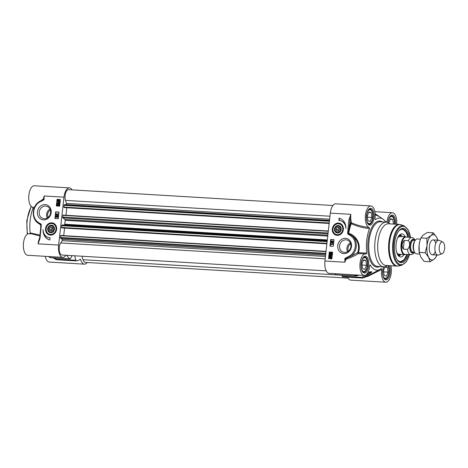 <?xml version="1.0" encoding="UTF-8"?>
<svg xmlns="http://www.w3.org/2000/svg" width="468" height="468" viewBox="0 0 468 468"><rect width="100%" height="100%" fill="white"/><g stroke="black" fill="none" stroke-linecap="round" stroke-linejoin="round"><path stroke-width="0.7" d="M419.375 253.077L419.264 252.416A12.677 5.774 -86.6 0 1 419.082 245.086A12.677 5.774 -86.6 0 1 419.966 240.698L419.082 245.086L419.275 252.381L420.685 256.827L424.102 261.39L430.039 261.747L428.635 257.301A12.677 5.774 93.4 0 0 434.275 259.079A12.677 5.774 93.4 0 0 436.884 255.06M435.737 243.366A7.453 3.399 93.4 0 0 429.87 243.711A7.453 3.399 93.4 0 0 429.355 246.291A7.453 3.399 93.4 0 0 429.46 250.602A7.453 3.399 93.4 0 0 435.24 251.644M431.069 235.597A12.677 5.774 93.4 0 0 427.032 245.56A12.677 5.774 93.4 0 0 428.635 257.301L425.213 252.738L427.032 245.56L426.834 238.265L431.069 235.597L433.286 232.807L436.708 237.375A12.677 5.774 93.4 0 0 431.069 235.597M437.779 240.178A12.677 5.774 93.4 0 0 436.708 237.375L437.808 240.178M433.286 232.807L427.348 232.45L423.119 235.123L420.896 237.914L420.089 240.283M436.936 255.06L436.492 256.288L434.275 259.079L430.039 261.747M419.275 252.381L425.213 252.738M420.896 237.914L426.834 238.265M348.052 278.132L85.281 262.39A6.71 3.06 -86.6 0 1 83.047 259.717L82.011 256.23M326.225 270.861L61.887 255.025A6.71 3.06 -86.6 0 1 59.272 250.362A6.71 3.06 -86.6 0 1 60.7 242.968L62.197 240.687A0.743 0.339 93.4 0 0 62.361 239.973A0.743 0.339 93.4 0 0 62.162 239.388L60.612 238.241A0.743 0.339 -86.6 0 1 60.419 237.428L60.776 235.445L326.038 251.339L60.764 235.445M63.712 235.62L64.555 228.091M62.168 227.945L326.88 243.81L62.185 227.951L61.536 227.442L61.735 225.716A0.743 0.339 -86.6 0 1 62.086 225.079L64.408 224.903A0.743 0.339 93.4 0 0 64.771 224.213A26.84 12.226 -86.6 0 1 65.204 220.334A0.743 0.339 93.4 0 0 65.017 219.469L62.893 217.895A0.743 0.339 -86.6 0 1 62.7 217.082L63.045 215.099L328.32 230.993L63.045 215.099M65.994 215.274L66.842 207.745M64.485 207.605L63.823 207.102L64.017 205.37A0.743 0.339 -86.6 0 1 64.368 204.732L66.064 204.61A0.743 0.339 93.4 0 0 66.374 204.183A0.743 0.339 93.4 0 0 66.38 203.416L65.479 200.38A6.71 3.06 -86.6 0 1 65.543 193.278A6.71 3.06 -86.6 0 1 68.521 189.657L332.935 205.499M420.457 239.136L417.357 238.949A7.453 3.399 93.4 0 0 414.11 242.769A7.453 3.399 93.4 0 0 413.595 245.349A7.453 3.399 93.4 0 0 413.7 249.66A7.453 3.399 93.4 0 0 416.467 253.837L419.58 254.025M403.293 249.093C401.515 245.899 401.836 243.009 404.264 240.429L408.371 240.675C410.389 242.319 409.757 247.958 407.4 249.339L403.293 249.093L404.264 240.429M415.221 240.336L413.735 238.253L411.723 237.416L406.025 237.077A8.646 3.937 93.4 0 0 401.661 244.501A8.646 3.937 93.4 0 0 404.99 254.34L410.688 254.686L412.788 254.101L414.508 252.205M406.61 237.112A8.945 4.077 93.4 0 0 405.58 236.749A8.945 4.077 93.4 0 0 401.064 244.431A8.945 4.077 93.4 0 0 404.516 254.615A8.945 4.077 93.4 0 0 405.575 254.376M442.804 242.073L439.376 240.4A7.453 3.399 93.4 0 0 438.75 240.23A7.453 3.399 93.4 0 0 434.988 246.63A7.453 3.399 93.4 0 0 437.861 255.119A7.453 3.399 93.4 0 0 438.498 255.025L442.102 253.773A5.967 2.714 93.4 0 0 444.6 248.73A5.967 2.714 93.4 0 0 442.804 242.073A5.967 2.714 93.4 0 0 439.294 247.057A5.967 2.714 93.4 0 0 442.102 253.773M348.444 251.123A5.218 4.616 107.5 0 1 347.976 248.186A5.218 4.616 107.5 0 1 350.719 243.898M350.327 242.857A6.388 5.651 -72.5 0 0 346.934 248.122A6.388 5.651 -72.5 0 0 347.531 251.749M347.56 277.161A10.811 4.926 93.4 0 0 350.678 280.121L385.796 282.227A10.811 4.926 -86.6 0 1 381.683 269.486L381.309 268.527A26.097 11.887 93.4 0 1 380.01 269.375L365.619 276.986A34.872 15.889 -86.6 0 1 362.963 277.91L370.989 272.914L371.873 271.768A28.162 12.829 -86.6 0 1 371.528 271.656L367.965 272.341M390.903 265.748A10.811 4.926 -86.6 0 1 390.458 276.816A10.811 4.926 -86.6 0 1 385.796 282.227M366.216 276.67L367.409 276.541L381.683 269.486M367.895 272.481L370.896 271.791A28.332 12.905 93.4 0 0 371.241 271.896L361.77 277.407A1.492 0.679 93.4 0 0 362.279 278.045A1.492 0.679 93.4 0 0 362.349 278.039A1.492 1.322 -99.5 0 0 362.963 277.91A1.492 0.989 -120.4 0 1 361.77 277.407L342.219 276.237A1.492 0.679 93.4 0 0 342.728 276.869A1.492 0.679 93.4 0 0 342.798 276.869L362.209 278.033M342.219 276.237L341.933 275.184M334.965 273.681A35.041 15.965 93.4 0 0 336.077 274.751A1.492 0.679 93.4 0 0 336.287 274.845L355.838 276.015A1.492 1.492 0 0 0 356.347 275.962L356.271 275.804A34.872 15.889 -86.6 0 1 355.323 274.903M369.246 227.471C363.127 226.822 357.242 225.284 351.585 222.856A0.743 0.445 -18.9 0 0 350.643 223.3A0.743 0.357 -160.4 0 0 351.228 223.692C357.072 226.313 363.156 227.957 369.492 228.624L369.246 227.471A10.811 4.926 -86.6 0 1 365.362 216.046A10.811 4.926 -86.6 0 1 370.896 205.943L335.778 203.837A10.811 4.926 93.4 0 0 330.326 213.115L324.95 261.027A10.811 4.926 93.4 0 0 329.115 273.335L364.227 275.436A10.811 4.926 -86.6 0 1 359.956 264.35A10.811 4.926 -86.6 0 1 365.52 253.855A10.811 4.926 -86.6 0 1 366.269 254.025L366.315 254.042M369.802 265.338L370.287 265.058L369.732 265.725A10.811 4.926 -86.6 0 1 364.227 275.436M324.95 261.027L344.822 262.22L345.963 259.325C351.181 257.488 355.306 255.581 358.342 253.609L365.52 253.855M349.578 235.117A0.743 0.345 116.4 0 1 350.216 234.544C357.417 238.703 359.927 244.7 357.745 252.544L350.719 256.417A12.677 11.209 -72.5 0 0 356.323 244.863A12.677 11.209 -72.5 0 0 350.216 234.544L348.555 233.737A0.626 0.55 107.5 0 1 348.338 233.251L350.86 214.344L348.906 219.878L347.63 233.234A1.246 1.106 -72.5 0 0 348.057 234.199L349.578 235.117A11.928 10.553 107.5 0 1 355.329 244.828A11.928 10.553 107.5 0 1 350.046 255.703L345.647 258.02A1.076 0.954 -72.5 0 0 344.828 259.173L344.822 262.22L345.413 259.149L345.963 259.325L345.823 258.576L350.719 256.417L350.046 255.703M337.779 245.542A7.728 6.833 -72.5 0 0 347.338 252.779A7.728 6.833 -72.5 0 0 348.824 239.546A7.728 6.833 -72.5 0 0 337.779 245.542M339.095 218.164A10.735 9.495 107.5 0 1 339.493 218.281A10.735 9.495 107.5 0 1 345.864 228.489A8.945 7.915 -72.5 0 0 340.54 220.691A8.945 7.915 -72.5 0 0 338.844 220.375L339.095 218.164L339.429 218.269L339.189 220.405M332.327 228.893A6.224 5.505 -72.5 0 0 340.02 234.72A6.224 5.505 -72.5 0 0 341.219 224.061A6.224 5.505 -72.5 0 0 332.327 228.893M332.608 252.211L331.865 258.845L328.554 258.646L329.296 252.012L332.608 252.211M334.012 239.68L333.269 246.314L329.958 246.115L330.7 239.481L334.012 239.68M339.844 223.599L339.745 223.564A5.967 5.277 107.5 0 1 339.844 223.599A5.967 5.277 107.5 0 1 343.085 230.87A5.967 5.277 107.5 0 1 336.264 234.977A5.967 5.277 107.5 0 1 332.754 228.969A5.967 5.277 107.5 0 1 339.745 223.569C333.31 221.311 329.659 233.28 336.264 234.977M336.773 232.871A3.802 3.364 -72.5 0 0 341.19 228.214A3.802 3.364 -72.5 0 0 335.597 226.588A3.802 3.364 -72.5 0 0 336.773 232.871M334.924 229.086A3.469 3.065 -72.5 0 0 337.019 232.596A3.469 3.065 -72.5 0 0 341.008 229.905A3.469 3.065 -72.5 0 0 338.592 225.863A3.469 3.065 -72.5 0 0 334.924 229.086M335.07 229.057A3.13 2.767 107.5 0 1 339.546 226.623A3.13 2.767 107.5 0 1 338.943 231.988A3.13 2.767 107.5 0 1 335.07 229.057M336.691 231.011L335.942 229.109L337.106 227.325L339.019 227.436L339.768 229.338L338.604 231.122L336.691 231.011M384.602 278.758A7.453 3.399 93.4 0 0 384.936 278.811A7.453 3.399 93.4 0 0 386.732 277.869L387.048 277.501A7.008 3.194 -86.6 0 1 382.982 275.453M361.916 260.243A7.008 3.194 -86.6 0 1 366.204 258.693L365.929 258.289A7.453 3.399 93.4 0 0 364.262 257.143A7.453 3.399 93.4 0 0 363.923 257.154M363.033 271.966A7.453 3.399 93.4 0 0 363.367 272.025A7.453 3.399 93.4 0 0 365.163 271.077L365.479 270.715A7.008 3.194 -86.6 0 1 361.413 268.667M367.292 212.332A7.008 3.194 -86.6 0 1 371.574 210.781L371.305 210.378A7.453 3.399 93.4 0 0 369.632 209.225A7.453 3.399 93.4 0 0 369.299 209.243M368.41 224.055A7.453 3.399 93.4 0 0 368.743 224.108A7.453 3.399 93.4 0 0 370.539 223.166L370.855 222.797A7.008 3.194 -86.6 0 1 366.789 220.75M388.861 219.118A7.008 3.194 -86.6 0 1 393.143 217.567L392.874 217.164A7.453 3.399 93.4 0 0 391.201 216.011A7.453 3.399 93.4 0 0 390.862 216.029M402.819 229.221A16.403 7.47 93.4 0 0 402.246 229.092M405.13 236.726A11.554 5.265 93.4 0 0 402.55 234.029A11.554 5.265 93.4 0 0 401.883 233.918A11.554 5.265 93.4 0 0 396.051 244.571A11.554 5.265 93.4 0 0 399.988 256.879A11.554 5.265 93.4 0 0 400.497 256.985A11.554 5.265 93.4 0 0 404.06 254.586M402.264 236.551A9.992 4.551 93.4 0 0 401.117 235.603A9.992 4.551 93.4 0 0 400.819 235.486A9.992 4.551 93.4 0 0 398.818 235.831M397.683 254.721A9.992 4.551 93.4 0 0 398.601 255.241A9.992 4.551 93.4 0 0 399.941 255.224A9.992 4.551 93.4 0 0 401.199 254.416M407.353 254.487A16.403 7.47 -86.6 0 1 400.55 261.846A16.403 7.47 -86.6 0 1 397.098 259.629M398.824 230.888A16.403 7.47 -86.6 0 1 402.515 229.098A16.403 7.47 -86.6 0 1 408.388 237.217M399.385 224.429L388.51 223.78A20.873 9.512 93.4 0 0 377.974 241.693A20.873 9.512 93.4 0 0 386.018 265.455L396.887 266.105A20.873 9.512 93.4 0 1 388.849 242.342A20.873 9.512 93.4 0 1 399.385 224.429L401.351 224.845A20.773 9.465 93.4 0 0 389.575 242.401A20.773 9.465 93.4 0 0 398.888 265.929L396.887 266.105M389.949 223.862L389.253 223.33A22.365 10.191 93.4 0 0 386.305 222.154A22.365 10.191 93.4 0 0 375.014 241.348A22.365 10.191 93.4 0 0 383.631 266.807A22.365 10.191 93.4 0 0 386.697 265.988L387.451 265.543M350.918 246.484A6.388 5.651 107.5 0 1 343.325 252.234A6.388 5.651 107.5 0 1 339.569 245.805A6.388 5.651 107.5 0 1 347.162 240.055A6.388 5.651 107.5 0 1 350.918 246.484M409.447 237.282A17.146 7.81 93.4 0 0 399.087 230.566A17.146 7.81 93.4 0 0 394.565 243.108A17.146 7.81 93.4 0 0 397.326 259.98A17.146 7.81 93.4 0 0 408.412 254.545M385.796 222.124A26.097 11.887 93.4 0 0 383.017 219.17A26.097 11.887 93.4 0 0 375.383 219.638L375.032 219.357M375.026 214.607L377.775 215.976A28.162 12.829 -86.6 0 1 378.121 216.087L375.125 213.701L383.017 219.17M376.453 215.356A1.492 1.123 -53.7 0 1 377.442 215.368M370.036 264.952L370.287 265.058A26.097 11.887 93.4 0 0 380.01 269.375M358.693 275.108L356.271 275.804A1.492 1.258 130.4 0 1 355.627 275.921L336.077 274.751M370.989 272.914A1.492 1 -123.2 0 1 369.866 272.411L368.392 272.323M386.603 222.183L384.977 221.019M370.896 205.943A10.811 4.926 -86.6 0 1 375.008 218.679L375.178 219.644M369.492 228.624A26.097 11.887 93.4 0 0 366.748 253.106L358.312 252.656C361.425 245.296 356.832 235.539 348.689 233.339A34.831 15.865 -86.6 0 1 351.228 223.692L351.585 222.856A10.811 4.926 -86.6 0 1 350.86 214.344L330.326 213.115M357.745 252.544A0.743 0.603 -104.8 0 0 358.342 253.609L358.312 252.656L357.745 252.544M366.269 254.025L366.748 253.106M367.409 276.541A0.743 0.48 62.8 0 0 366.988 276.26M386.977 222.241A10.811 4.926 -86.6 0 1 392.459 212.729A10.811 4.926 -86.6 0 1 396.7 224.271M344.828 259.173L345.413 259.149A0.538 0.474 107.5 0 1 345.823 258.576A0.743 0.304 -104.1 0 1 345.647 258.02M348.057 234.199A0.743 0.328 128.5 0 1 348.555 233.737L348.689 233.339L347.63 233.234M347.864 229.185L348.859 229.326A35.492 16.169 93.4 0 1 350.643 223.3A11.554 5.265 93.4 0 1 349.9 220.024L348.906 219.878M340.704 220.744A8.945 7.915 107.5 0 1 340.874 220.791A8.945 7.915 107.5 0 1 345.688 225.64M330.917 256.452L330.262 256.534L331.133 257.57M329.296 252.012L329.63 252.117L328.893 258.664M332.596 252.293L329.63 252.117M331.941 241.283L331.584 241.623L331.847 241.997M330.7 239.481L331.034 239.587L330.297 246.133M334.006 239.762L331.034 239.587M332.865 241.248L332.403 241.681L332.754 242.143M332.894 240.967L333.409 241.734L332.719 242.424L332.262 241.974L331.613 242.219M331.97 241.002L332.333 241.353L331.97 241.002M332.923 240.973L333.21 241.669L332.52 242.36L332.064 241.909L331.707 242.26M331.063 242.395L333.023 243.378M332.923 243.945L333.093 244.278L331.537 244.185L331.537 244.735L330.929 243.828L332.923 243.945L331.338 244.126L331.338 244.67M330.11 256.651L329.881 257.137L330.595 257.95M330.695 252.972L330.303 253.369L330.595 254.101L329.905 253.287L330.537 252.632L331.619 253.785L331.742 252.697L332.175 252.779L331.771 254.171M331.976 252.714L331.847 254.194M330.736 252.691L331.824 253.843M331.373 254.721L330.94 255.323L330.262 254.703L329.911 255.048L330.291 255.785M330.461 254.767L330.11 255.113L330.32 255.791M330.496 254.487L330.864 254.82L330.496 254.487M331.432 254.44L331.736 255.154L331.098 255.826L331.537 255.142L331.174 254.662L330.531 255.224M331.397 254.434L331.935 255.218L331.098 255.826M329.653 255.984L330.601 256.072L331.508 257.184L331.321 258.266L330.367 258.19L329.454 257.067L329.519 256.131L329.987 256.207M330.975 256.16L330.601 256.072M330.8 256.136L331.707 257.248L331.321 258.266M331.285 258.043L330.186 258.166M331.824 242.278L331.186 241.552L331.771 240.944L332.134 241.295L332.695 240.903M331.771 240.944L332.134 241.295M331.648 241.938L331.385 241.558L331.742 241.219L332.005 241.593L331.648 241.938L331.584 241.623M331.87 241.266L332.005 241.593M332.555 242.079L332.204 241.617L332.666 241.184L333.011 241.658L332.555 242.079L332.403 241.681M332.847 241.242L333.011 241.658M330.777 256.435L331.285 257.178L331.063 257.663L330.063 256.47L330.823 256.417M330.396 257.886L329.683 257.078L329.911 256.587L330.917 257.78L330.133 257.839M330.35 255.803L329.706 255.042L330.297 254.428L330.665 254.756L331.198 254.37M330.297 254.428L330.665 254.756M330.11 255.113L330.42 255.534M330.543 255.177L330.408 254.75M331.537 255.142L331.356 254.721M331.648 254.13L330.496 252.907L330.104 253.305L330.49 254.077M330.303 253.369L330.654 253.826M387.826 265.561A7.008 3.194 -86.6 0 1 387.048 277.501M385.205 266.637L387.422 267.333L388.077 272.119L386.433 276.178L384.134 275.453L383.479 270.668L385.105 266.661M387.422 267.333L384.895 267.181M388.077 272.119L383.643 271.849M366.204 258.693A7.008 3.194 -86.6 0 1 365.479 270.715M362.565 268.667L361.91 263.882L363.56 259.822L365.859 260.547L366.508 265.327L364.865 269.392L362.565 268.667M365.859 260.547L363.326 260.395M366.508 265.327L362.074 265.063M371.574 210.781A7.008 3.194 -86.6 0 1 370.855 222.797M367.942 220.756L367.286 215.97L368.93 211.905L371.229 212.63L371.885 217.415L370.241 221.475L367.942 220.756M371.229 212.63L368.702 212.478M371.885 217.415L367.45 217.152M393.143 217.567A7.008 3.194 -86.6 0 1 394.308 224.125M388.896 223.072L390.499 218.696L392.798 219.422L393.436 224.073M392.798 219.422L390.265 219.27M339.224 227.957L337.931 229.735L338.475 231.116M337.106 227.325L339.095 227.951M335.942 229.109L337.931 229.735M52.252 227.173L53.001 229.074L51.837 230.859L49.924 230.747L49.175 228.846L50.339 227.062L52.252 227.173M52.457 227.694L51.164 229.472L51.708 230.853M50.339 227.062L52.328 227.688M49.175 228.846L51.164 229.472M31.415 233.836L28.963 233.69A10.811 4.926 93.4 0 0 23.4 244.185A10.811 4.926 93.4 0 0 27.67 255.271L62.782 257.377A10.811 4.926 -86.6 0 1 58.617 245.068L38.078 243.84L40.037 238.306L41.307 224.95A1.246 1.106 -72.5 0 0 40.886 223.985L39.365 223.066A11.928 10.553 107.5 0 1 33.614 213.355A11.928 10.553 107.5 0 1 38.891 202.48L43.296 200.164A1.076 0.954 -72.5 0 0 44.109 199.011L44.115 195.963L43.729 199.099L44.109 199.011M39.996 235.024L30.192 232.941L29.706 233.86M30.192 232.941A26.097 11.887 -86.6 0 1 32.935 208.459L34.029 208.412M58.617 245.068L63.993 197.157A10.811 4.926 -86.6 0 1 69.451 187.879L34.34 185.773A10.811 4.926 93.4 0 0 28.8 195.881A10.811 4.926 93.4 0 0 32.69 207.306L32.935 208.459M45.285 256.329A10.811 4.926 93.4 0 0 49.234 262.057L84.351 264.163A10.811 4.926 -86.6 0 1 80.66 259.559A0.743 0.339 93.4 0 0 80.408 259.243A0.743 0.339 93.4 0 0 80.291 259.278A35.041 15.965 -86.6 0 1 76.465 260.91A1.492 0.679 -86.6 0 1 76.395 260.916A1.492 0.679 -86.6 0 1 75.886 260.278L56.335 259.108L56.23 259.57A1.492 1.492 0 0 0 56.844 259.74A1.492 0.679 -86.6 0 1 56.335 259.108L54.177 257.944M57.769 204.697L57.663 205.633L57.231 205.551L57.394 204.095L58.711 205.358L59.103 204.961L58.81 204.229L59.12 204.317L59.5 205.042L58.652 205.633M57.394 204.095L58.91 205.423M59.103 204.961L58.752 204.504L59.301 205.025M58.81 204.229L59.301 204.978L58.746 205.674M58.874 205.698L57.587 204.487L57.231 205.551M59.056 202.527L59.5 203.223L58.91 203.843L58.541 203.51L58.009 203.896L57.47 203.112L58.307 202.504L57.669 203.124L58.032 203.609L58.675 203.048L58.945 203.562L59.12 202.545M58.307 202.779L57.868 203.188L58.231 203.668M57.868 203.188L58.032 203.609M59.143 203.621L58.675 203.048M58.863 203.153L58.945 203.562M59.296 203.217L59.079 202.825M59.255 202.591L59.699 203.287L59.108 203.902L58.74 203.574L57.973 203.89M58.342 200.667L58.003 200.813L59.143 201.796L58.383 201.848M58.202 200.877L58.833 201.954M58.635 201.895L58.003 200.813M59.173 200.462L58.81 200.38L59.53 201.193L59.296 201.679L58.295 200.485L59.079 200.427M59.009 200.444L58.494 200.55L59.372 201.591M59.038 200.14L59.951 201.263L59.886 202.199L58.43 202.17M59.886 202.199L59.553 202.281M59.518 202.065L58.523 202.205M58.804 202.258L57.699 201.082L57.757 200.146L59.22 200.164M58.219 200.228L57.886 200.006M58.839 200.082L59.752 201.205L59.688 202.141M57.687 216.368L57.465 217.047L57.201 216.672L57.558 216.327L57.821 216.707M57.757 216.391L57.4 216.737L57.663 217.105M57.465 217.047L57.4 216.737M56.833 216.245L57.002 216.649L56.54 217.082L56.195 216.614L56.651 216.187L57.002 216.649M56.85 216.251L56.394 216.672L56.739 217.146M56.54 217.082L56.394 216.672M57.582 216.052L58.026 216.713L57.435 217.327L57.073 216.976L56.517 217.363L55.996 216.596L56.687 215.906L57.143 216.356L57.792 216.111M57.78 216.111L58.225 216.778L57.634 217.386L57.272 217.035L56.482 217.357M56.687 215.906L57.143 216.356M56.885 215.97L57.342 216.421L56.885 215.97M58.167 215.649L56.16 215.104L58.143 215.871M58.365 215.713L56.189 214.888M56.312 214.051L57.868 214.145L57.874 213.595L58.278 214.438L56.312 214.051M58.301 214.262L57.874 213.595M58.477 214.502L56.283 214.321M60.384 199.62L57.412 199.444L56.675 205.996M58.974 212.15L56.002 211.975L55.271 218.527M55.674 211.869L58.986 212.068L58.243 218.702L54.926 218.503L55.674 211.869L56.002 211.975M57.078 199.339L60.39 199.538L59.647 206.172L56.335 205.973L57.078 199.339L57.412 199.444M49.848 240.02A10.735 9.495 107.5 0 1 49.444 239.903A10.735 9.495 107.5 0 1 43.074 229.694A8.945 7.915 -72.5 0 0 48.403 237.492A8.945 7.915 -72.5 0 0 50.094 237.808L49.848 240.02M43.588 232.649A10.735 9.495 -72.5 0 0 49.614 239.955M50.088 237.884A8.945 7.915 107.5 0 1 48.73 237.598A8.945 7.915 107.5 0 1 48.567 237.545M63.993 197.157L44.115 195.963L43.36 198.976L43.729 199.099A0.538 0.474 107.5 0 1 43.325 199.672A0.743 0.304 75.9 0 0 43.296 200.164M38.885 201.977L38.891 202.48M37.311 203.235L43.36 198.976A0.743 0.357 -101.3 0 1 43.325 199.672L38.891 201.977M40.067 201.088L38.791 201.983C31.198 206.967 31.508 220.416 39.365 223.839L39.388 223.85A0.743 0.345 -63.6 0 1 39.365 223.839L39.365 223.839A0.743 0.345 -63.6 0 1 39.365 223.066M39.388 223.85L40.687 224.541A0.743 0.328 -51.5 0 1 40.886 223.985M37.411 222.569L40.769 225.009A0.743 0.597 -72 0 0 40.687 224.541A0.626 0.55 107.5 0 1 40.903 225.026L41.307 224.95M40.693 228.805A34.831 15.865 93.4 0 1 40.769 225.009L40.669 229.022L41.079 228.998M40.868 226.056L39.628 238.329L40.037 238.306M39.294 239.85L38.078 243.84A10.811 4.926 93.4 0 1 39.675 237.908M87.194 262.501A10.811 4.926 -86.6 0 1 84.351 264.163M34.527 207.201L32.69 207.306M31.701 233.848L39.885 236.012M65.947 255.265A10.811 4.926 -86.6 0 1 62.782 257.377M48.666 256.528A34.872 15.889 93.4 0 0 49.614 257.429L49.672 257.47A1.492 1.492 0 0 0 50.409 257.716A1.492 0.679 -86.6 0 1 50.193 257.622A1.492 1.258 130.4 0 1 49.614 257.429A1.492 1.106 123.5 0 0 49.672 257.47L49.672 257.47A1.492 1.106 123.5 0 0 50.064 257.611M72.207 255.645L70.422 258.558A1.492 0.679 -86.6 0 1 69.96 258.886A1.492 0.679 -86.6 0 1 69.744 258.792A35.041 15.965 -86.6 0 1 66.766 255.317M74.669 255.791L75.886 260.278M50.567 212.753A6.388 5.651 107.5 0 1 42.974 218.509A6.388 5.651 107.5 0 1 39.218 212.074A6.388 5.651 107.5 0 1 46.806 206.324A6.388 5.651 107.5 0 1 50.567 212.753M51.164 212.642A7.728 6.833 -72.5 0 0 41.605 205.405A7.728 6.833 -72.5 0 0 40.119 218.638A7.728 6.833 -72.5 0 0 51.164 212.642M49.971 209.126A6.388 5.651 -72.5 0 0 46.584 214.397A6.388 5.651 -72.5 0 0 47.174 218.024M69.451 187.879A10.811 4.926 -86.6 0 1 72.078 189.868M53.873 229.127A3.13 2.767 107.5 0 1 49.397 231.561A3.13 2.767 107.5 0 1 49.994 226.196A3.13 2.767 107.5 0 1 53.873 229.127M52.223 225.681A3.469 3.065 -72.5 0 0 48.233 228.372A3.469 3.065 -72.5 0 0 50.649 232.415A3.469 3.065 -72.5 0 0 54.317 229.191A3.469 3.065 -72.5 0 0 52.223 225.681M52.164 225.313A3.802 3.364 -72.5 0 0 47.754 229.969A3.802 3.364 -72.5 0 0 53.346 231.596A3.802 3.364 -72.5 0 0 52.164 225.313M56.587 229.343A5.967 5.277 107.5 0 1 49.59 234.743A5.967 5.277 107.5 0 1 49.497 234.714A5.967 5.277 107.5 0 1 46.256 227.442A5.967 5.277 107.5 0 1 53.077 223.335A5.967 5.277 107.5 0 1 56.587 229.343M56.616 229.291A6.224 5.505 -72.5 0 0 48.918 223.464A6.224 5.505 -72.5 0 0 47.724 234.123A6.224 5.505 -72.5 0 0 56.616 229.291M48.093 217.392A5.218 4.616 107.5 0 1 47.619 214.455A5.218 4.616 107.5 0 1 50.368 210.167M83.047 259.717L341.944 275.231M60.7 242.968L325.196 258.816M62.197 240.687L325.459 256.464M62.162 239.388L325.605 255.171M60.612 238.241L325.722 254.124M60.419 237.428L325.81 253.328M60.612 235.702L326.009 251.603M61.636 227.781L326.898 243.676M61.536 227.442L326.933 243.348M61.735 225.716L327.126 241.617M62.086 225.079L327.202 240.961M64.408 224.903L327.237 240.651M64.771 224.213L327.313 239.944M65.204 220.334L327.752 236.065M65.017 219.469L327.846 235.211M62.893 217.895L328.004 233.778M62.7 217.082L328.097 232.982M62.893 215.356L328.29 231.256M64.449 207.605L329.162 223.464L64.467 207.605M63.923 207.435L329.18 223.33M63.823 207.102L329.215 223.002M64.017 205.37L329.408 221.27M64.368 204.732L329.484 220.615M66.064 204.61L329.507 220.393M66.38 203.416L329.642 219.188M65.479 200.38L329.975 216.228M414.712 241.219A5.891 2.685 93.4 0 0 413.18 245.501A5.891 2.685 93.4 0 0 414.11 251.263M413.7 249.66L413.595 249.064A6.189 2.82 -86.6 0 1 413.507 245.489A6.189 2.82 -86.6 0 1 413.94 243.342L414.11 242.769M414.478 252.147L412.975 252.059A5.891 2.685 -86.6 0 1 410.705 245.355A5.891 2.685 -86.6 0 1 413.677 240.3L415.186 240.388M414.385 240.341A6.488 2.954 93.4 0 0 409.909 245.238A6.488 2.954 93.4 0 0 410.752 251.293A6.488 2.954 93.4 0 0 413.677 252.1M414.04 252.123A6.856 3.124 -86.6 0 1 410.758 251.796A6.856 3.124 -86.6 0 1 409.74 245.185A6.856 3.124 -86.6 0 1 414.747 240.365M407.4 249.339A8.646 3.937 93.4 0 0 410.688 254.686M411.723 237.416A8.646 3.937 93.4 0 0 408.371 240.675M371.873 271.768A1.492 1.322 -74.2 0 1 371.241 271.896L370.206 271.838M370.644 271.773L370.896 271.791A1.492 1.316 109.1 0 0 371.528 271.656M354.516 274.856A35.041 15.965 93.4 0 0 355.627 275.921A1.492 0.679 93.4 0 0 355.838 276.015M336.287 234.515A5.517 4.879 -72.5 0 0 342.541 230.589A5.517 4.879 -72.5 0 0 339.423 223.932A5.517 4.879 -72.5 0 0 333.169 227.857A5.517 4.879 -72.5 0 0 336.287 234.515M388.118 222.628L388.142 222.382C389.955 214.163 391.16 216.462 391.611 215.812A7.681 3.498 -86.6 0 1 394.612 224.143M373.002 217.766A7.681 3.498 -86.6 0 1 369.123 224.359L368.012 223.657C367.795 223.569 366.175 221.422 366.579 215.596C368.392 207.371 369.591 209.676 370.048 209.026A7.681 3.498 -86.6 0 1 373.002 217.766M367.626 265.684A7.681 3.498 -86.6 0 1 363.753 272.271L362.641 271.569C362.419 271.487 360.799 269.334 361.202 263.507C363.016 255.288 364.221 257.593 364.671 256.938A7.681 3.498 -86.6 0 1 367.626 265.684M388.346 265.596A7.681 3.498 -86.6 0 1 389.195 272.47A7.681 3.498 -86.6 0 1 385.316 279.057L384.205 278.361C383.988 278.273 382.362 276.126 382.771 270.299L383.567 266.801M401.55 236.51A9.395 4.282 93.4 0 0 400.748 236.077A9.395 4.282 93.4 0 0 397.964 237.229M397.004 253.229A9.395 4.282 93.4 0 0 400.479 254.37M398.245 254.188A8.956 4.077 93.4 0 0 398.876 254.276M397.01 259.483A16.105 7.336 93.4 0 0 399.479 261.378A16.105 7.336 93.4 0 0 406.926 254.457M407.961 237.194A16.105 7.336 93.4 0 0 403.053 229.536A16.105 7.336 93.4 0 0 398.713 231.022M398.882 256.242A11.448 5.218 93.4 0 0 400.087 255.165M401.257 235.673A11.448 5.218 93.4 0 0 400.187 234.462M410.5 237.346A19.188 8.74 93.4 0 0 401.79 226.57A19.188 8.74 93.4 0 0 393.658 242.822A19.188 8.74 93.4 0 0 398.596 263.712A19.188 8.74 93.4 0 0 409.465 254.61M410.6 237.352L408.195 229.846L404.124 225.874A19.908 9.067 93.4 0 0 392.845 242.693A19.908 9.067 93.4 0 0 401.766 265.239L406.282 261.782L409.564 254.615M375.061 214.596L377.424 215.812A1.492 1.322 105.8 0 1 377.43 215.812A1.492 1.322 105.8 0 1 377.775 215.976M378.121 216.087A1.492 1.316 -70.9 0 0 377.84 215.941L377.43 215.812M395.612 224.207A8.424 3.838 93.4 0 0 392.64 215.157A8.424 3.838 93.4 0 0 388.066 222.341A8.424 3.838 93.4 0 0 388.036 222.592M366.497 215.549A8.424 3.838 93.4 0 0 371.311 224.535A8.424 3.838 93.4 0 0 372.932 210.109A8.424 3.838 93.4 0 0 366.497 215.549M361.126 263.466A8.424 3.838 93.4 0 0 365.941 272.452A8.424 3.838 93.4 0 0 367.555 258.02A8.424 3.838 93.4 0 0 361.126 263.466M383.456 266.795A8.424 3.838 93.4 0 0 382.689 270.252A8.424 3.838 93.4 0 0 387.223 279.454A8.424 3.838 93.4 0 0 389.511 265.666M383.631 266.807L377.67 266.45A22.365 10.191 -86.6 0 1 369.053 240.991A22.365 10.191 -86.6 0 1 380.344 221.797L386.305 222.154M382.333 221.914A23.113 10.53 93.4 0 0 368.059 240.844A23.113 10.53 93.4 0 0 379.653 266.567M79.934 259.518L80.66 259.559M69.744 258.792L50.193 257.622A35.041 15.965 -86.6 0 1 49.081 256.552M76.325 260.904L56.915 259.74A1.492 0.679 -86.6 0 1 56.844 259.74L76.395 260.916M52.656 223.669A5.517 4.879 -72.5 0 0 46.402 227.594A5.517 4.879 -72.5 0 0 49.52 234.252A5.517 4.879 -72.5 0 0 55.774 230.326A5.517 4.879 -72.5 0 0 52.656 223.669M27.618 234.006A22.365 10.191 -86.6 0 1 27.197 220.504A22.365 10.191 -86.6 0 1 31.374 206.581M398.525 254.253L404.516 254.615M399.596 236.393L405.58 236.749M432.204 254.779L437.861 255.119M433.099 239.897L438.75 240.23M365.619 276.986L362.612 278.027A1.492 1.492 0 0 1 362.279 278.045L342.728 276.869M400.175 236.463L399.28 236.48L397.718 237.726M396.823 252.708L397.999 254.013L399.11 254.253M408.008 237.194L405.955 231.888L402.878 229.232L401.983 229.068M400.292 261.817L404.019 259.816L406.973 254.463M401.117 235.603L399.637 234.901M399.941 255.224L398.385 255.739M404.124 225.874L401.351 224.845M401.766 265.239L398.888 265.929M356.347 275.962L359.167 275.131M374.845 211.671L392.459 212.729M340.54 220.691L340.874 220.791M48.403 237.492L48.73 237.598M56.224 259.564L53.1 257.88M50.409 257.716L69.96 258.886M49.497 234.714C47.654 234.064 46.496 232.707 46.022 230.648C44.817 227.887 48.315 221.92 53.077 223.335M27.284 234.211L26.787 220.527L31.163 206.37"/></g></svg>
